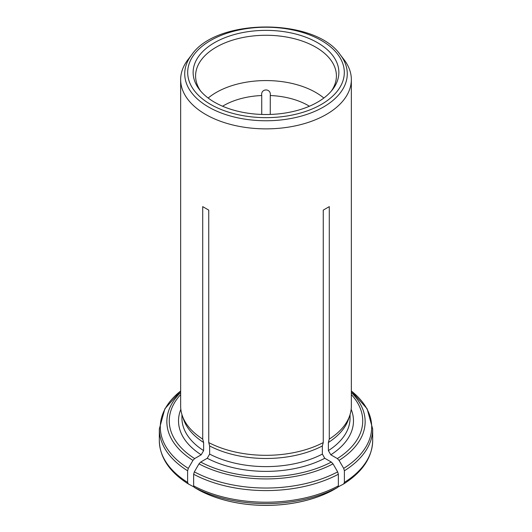<?xml version="1.0" encoding="UTF-8"?>
<svg xmlns="http://www.w3.org/2000/svg" width="532" height="532" viewBox="0 0 532 532"><rect width="100%" height="100%" fill="white"/><g stroke="black" fill="none" stroke-linecap="round" stroke-linejoin="round"><path stroke-width="0.8" d="M309.411 106.234A59.744 34.494 0 0 0 308.241 105.542A59.744 34.494 0 0 0 270.263 95.527C271.493 88.106 260.494 88.073 261.737 95.527A59.744 34.494 0 0 0 222.589 106.234M261.731 95.314L261.737 114.44M270.269 95.314L270.263 114.44M208.165 98.034A70.41 40.651 180 0 1 315.789 92.475A70.41 40.651 180 0 1 323.835 98.034M344.39 470.767A106.679 61.592 0 0 0 372.679 428.992L372.679 440.616A106.679 61.592 180 0 1 344.39 482.391L344.39 470.767L343.685 468.386L339.064 460.38L337.355 458.577L330.804 454.793L328.384 450.611L328.384 442.478L329.288 439.099A85.346 49.276 0 0 0 349.803 415.379A85.346 49.276 0 0 0 351.346 406.049L351.346 79.594A85.346 49.276 180 0 1 296.676 125.579A85.346 49.276 180 0 1 202.712 112.651A85.346 49.276 180 0 1 180.654 79.594A85.346 49.276 180 0 1 188.089 59.484L191.806 54.683A81.27 46.922 0 0 0 208.531 107.012A81.27 46.922 0 0 0 312.091 112.485A81.27 46.922 0 0 0 340.194 54.683L343.911 59.484A85.346 49.276 180 0 1 351.346 79.594M328.384 442.478A84.063 48.532 0 0 0 348.54 419.143L349.803 415.379M344.39 482.391L343.685 483.954L338.139 486.906M372.679 440.616C372.187 457.52 362.531 471.957 343.719 483.934L343.685 483.954M180.654 79.594L180.654 406.049A85.346 49.276 0 0 0 182.197 415.379A85.346 49.276 0 0 0 202.712 439.099L203.616 442.478A84.063 48.532 0 0 1 183.46 419.143L182.197 415.379M181.937 414.548L181.937 418.079A84.063 48.532 0 0 0 203.616 450.611L201.196 454.793L194.645 458.577L192.936 460.38L188.315 468.386L187.61 470.767L187.61 482.391L188.315 483.954L193.861 486.906M203.616 450.611L203.616 442.478M187.61 482.391A106.679 61.592 180 0 1 159.321 440.616C159.813 457.52 169.469 471.957 188.281 483.934L188.315 483.954M323.257 442.584L322.352 445.962A84.063 48.532 0 0 1 209.648 445.962L208.743 442.584A85.346 49.276 0 0 0 323.257 442.584L323.257 210.113L329.288 206.629L329.288 439.099M209.648 445.962L209.648 454.095A84.063 48.532 0 0 0 322.352 454.095L324.766 458.278L331.316 462.062L333.025 463.864L337.654 471.871L338.359 474.251L338.359 485.876L337.654 487.438L332.42 490.451A98.294 56.751 180 0 1 199.58 490.451L199.686 490.511M330.645 491.368A98.141 56.658 180 0 1 324.653 494.168A98.141 56.658 180 0 1 207.347 494.168A98.141 56.658 180 0 1 201.355 491.368M214.469 102.191A72.877 42.075 0 0 0 332.527 89.615A72.877 42.075 0 0 0 266 30.371A72.877 42.075 0 0 0 199.473 89.615A72.877 42.075 0 0 0 214.469 102.191M322.352 454.095L322.352 445.962M209.648 454.095L207.234 458.278L200.684 462.062L198.975 463.864L194.346 471.871L193.641 474.251A106.679 61.592 0 0 0 338.359 474.251M338.359 485.876A106.679 61.592 180 0 1 193.641 485.876L193.641 474.251M331.343 91.072A70.41 40.651 0 0 0 336.41 75.923A70.41 40.651 0 0 0 266 35.272A70.41 40.651 0 0 0 195.59 75.923A70.41 40.651 0 0 0 200.657 91.072M193.641 485.876L194.346 487.438L199.58 490.451M202.712 439.099L202.712 206.629L208.743 210.113L202.712 206.629M208.743 442.584L208.743 210.113M323.257 210.113L329.288 206.629M328.384 450.611A84.063 48.532 0 0 0 350.063 418.079L350.063 414.548M330.804 454.793A87.481 50.507 0 0 0 351.16 409.308M337.355 458.577A96.731 55.847 0 0 0 351.346 394.578M339.064 460.38A99.145 57.243 0 0 0 351.346 392.549M343.685 468.386A105.682 61.014 0 0 0 351.346 391.033L367.14 408.809L372.679 428.992M180.84 409.308A87.481 50.507 0 0 0 201.196 454.793M180.654 394.578A96.731 55.847 0 0 0 194.645 458.577M159.321 440.616L159.321 428.992A106.679 61.592 0 0 0 187.61 470.767M180.654 392.549A99.145 57.243 0 0 0 192.936 460.38M159.321 428.992L164.86 408.809L180.654 391.013A105.682 61.014 0 0 0 188.315 468.386M210.625 104.412A78.317 45.213 0 0 0 341.644 84.142A78.317 45.213 0 0 0 245.731 28.768A78.317 45.213 0 0 0 210.625 104.412M207.234 458.278A87.481 50.507 0 0 0 324.766 458.278M200.684 462.062A96.731 55.847 0 0 0 331.316 462.062M337.654 487.438A105.682 61.014 180 0 1 194.346 487.438M198.975 463.864A99.145 57.243 0 0 0 333.025 463.864M194.346 471.871A105.682 61.014 0 0 0 337.654 471.871M332.387 490.471L324.653 494.168M199.613 490.471L207.347 494.168M340.194 54.683C315.011 17.775 216.99 17.775 191.806 54.683"/></g></svg>
